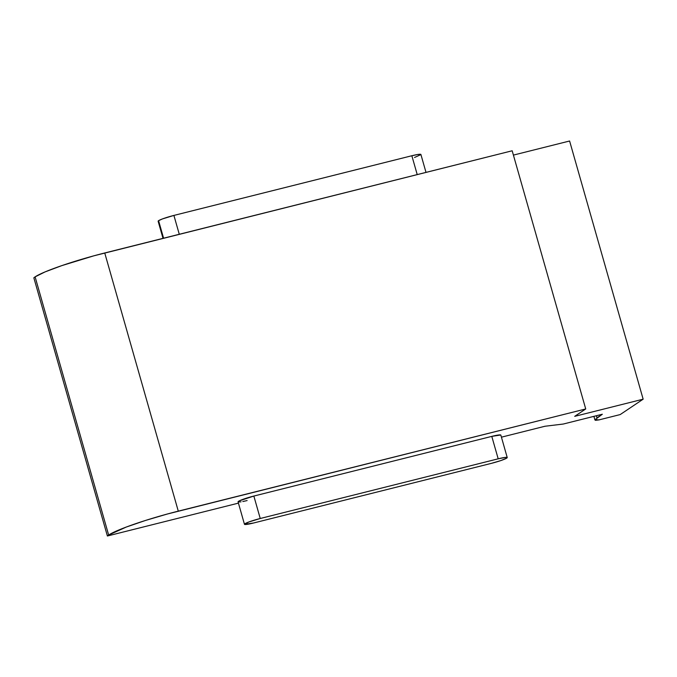 <?xml version="1.0" encoding="UTF-8"?>
<svg xmlns="http://www.w3.org/2000/svg" width="677" height="677" viewBox="0 0 677 677"><rect width="100%" height="100%" fill="white"/><g stroke="black" fill="none" stroke-linecap="round" stroke-linejoin="round"><path stroke-width="1.02" d="M507.234 457.55L500.836 435.099A12.905 1.312 164.1 0 0 491.79 436.377L498.187 458.82A12.905 1.312 -15.9 0 1 507.234 457.55A12.905 1.312 -15.9 0 1 506.768 458.084A12.905 1.312 -15.9 0 1 491.451 463.339L253.511 523.016A12.905 1.312 -15.9 0 1 244.465 524.294A12.905 1.312 -15.9 0 1 260.239 518.497L498.187 458.82L491.79 436.377L253.85 496.055L239.413 500.811L238.152 501.945L241.037 501.852M158.731 221.43L158.206 221.311L158.587 220.677L162.472 218.916L173.904 215.421L179.278 234.276L173.904 215.421A12.905 1.312 164.1 0 0 158.587 220.677L163.58 238.211L158.587 220.677A12.905 1.312 164.1 0 0 158.13 221.218L163.013 238.355M178.288 511.143L104.74 252.97A58.662 5.949 164.1 0 0 35.111 276.859L108.65 535.042A58.662 5.949 -15.9 0 1 178.288 511.143L104.74 252.97L512.176 150.776L585.723 408.959L512.176 150.776L93.849 255.821L61.844 265.612L45.105 271.892L35.111 276.859A58.662 5.949 164.1 0 0 33.85 277.815A58.662 5.949 -15.9 0 1 35.111 276.859L108.65 535.042L126.311 527.036L145.521 520.444L167.397 514.004L585.723 408.959L178.288 511.143M574.697 416.347L585.723 408.959L574.697 416.347L643.15 399.185L574.697 416.347M513.411 155.101L569.602 141.002L643.15 399.185L569.602 141.002L513.411 155.101M107.398 535.998A58.662 5.949 -15.9 0 1 108.65 535.042A58.662 5.949 -15.9 0 0 107.398 535.998L238.431 503.129L107.398 535.998L33.85 277.815L107.398 535.998M620.191 414.578L643.15 399.185L620.191 414.578L599.001 419.892L620.191 414.578M595.007 419.622L599.001 419.892L595.472 420.332L594.948 419.782L602.335 414.239L563.222 424.047L544.977 426.248L501.429 437.173L544.977 426.248L563.222 424.047L602.335 414.239L596.979 417.836L596.378 415.737M242.798 501.547L247.113 500.565M500.752 434.998L491.79 436.377L253.85 496.055L260.239 518.497L253.85 496.055A12.905 1.312 164.1 0 0 238.067 501.843L244.465 524.294M426.002 172.39L420.899 154.466A12.905 1.312 164.1 0 0 411.853 155.744L417.218 174.598L411.853 155.744L417.921 154.458L420.866 154.618L414.552 157.479M173.904 215.421L411.853 155.744L173.904 215.421M506.768 458.084L507.149 457.449L505.651 457.364L498.187 458.82L260.239 518.497L248.806 522.001L244.541 524.396L253.511 523.016L491.451 463.339L500.887 460.563L506.768 458.084M593.907 416.355L594.939 419.968"/></g></svg>
